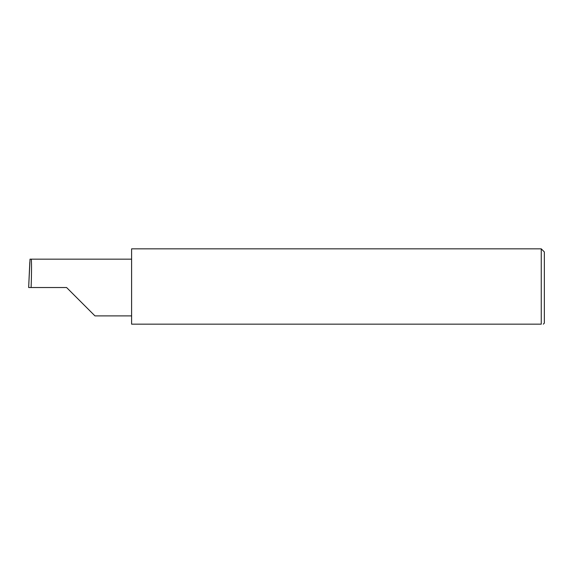 <?xml version="1.0" encoding="UTF-8"?>
<svg xmlns="http://www.w3.org/2000/svg" width="573" height="573" viewBox="0 0 573 573"><rect width="100%" height="100%" fill="white"/><g stroke="black" fill="none" stroke-linecap="round" stroke-linejoin="round"><path stroke-width="0.86" d="M66.597 287.531L94.96 315.895L66.597 287.531L94.96 315.895L66.597 287.531L31.114 287.531C31.651 273.5 31.651 257.9 31.121 259.168L30.025 259.168L28.657 287.531L31.114 287.531M541.256 248.84L131.604 248.84L131.604 324.16L541.256 324.16C543.978 324.16 543.978 324.16 541.256 324.16C543.978 324.16 543.978 324.16 541.256 324.16L541.256 248.84L544.35 251.934L544.35 323.129L543.319 324.16M28.65 287.531L29.81 262.226M131.604 259.168L31.121 259.168M94.96 315.895L131.604 315.895"/></g></svg>
